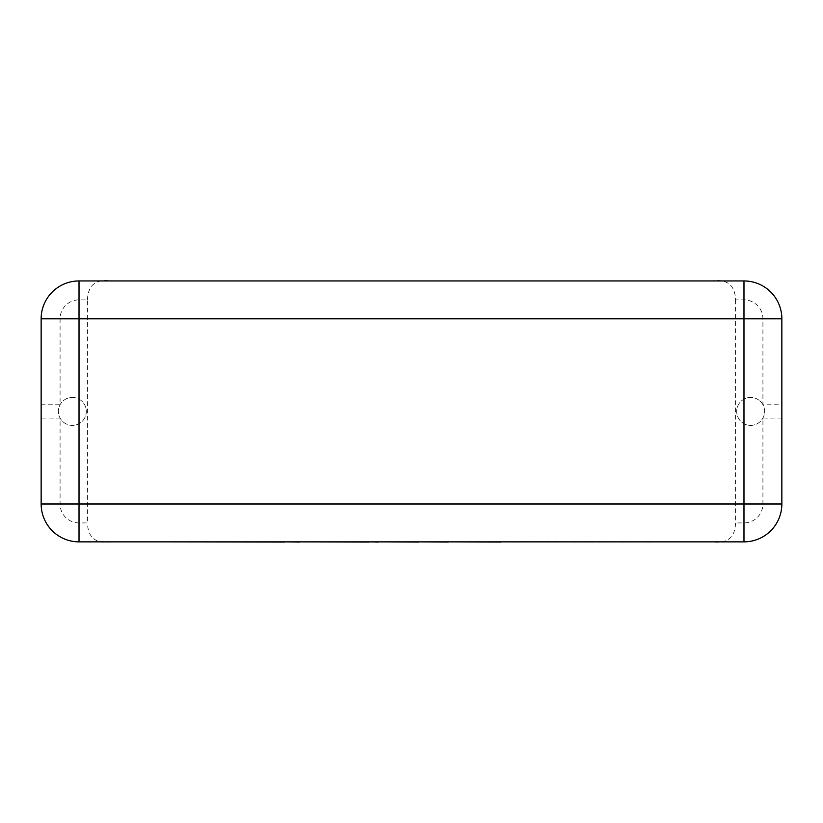 <?xml version="1.0" encoding="UTF-8"?>
<svg xmlns="http://www.w3.org/2000/svg" width="823" height="823" viewBox="0 0 823 823"><rect width="100%" height="100%" fill="white"/><g stroke="black" fill="none" stroke-linecap="round" stroke-linejoin="round"><path stroke-width="0.62" stroke-dasharray="4.12 3.09" d="M750.648 425.357A13.95 13.95 0 0 0 764.598 411.407A13.95 13.95 0 0 0 750.648 397.447A13.95 13.95 0 0 0 736.688 411.407A13.95 13.95 0 0 0 762.921 418.053A13.95 13.95 0 0 0 750.648 397.447A13.95 13.95 0 0 0 736.688 411.407A13.95 13.95 0 0 0 750.648 425.357M72.352 397.447A13.95 13.95 0 0 1 86.312 411.407A13.95 13.95 0 0 1 60.079 418.053A13.95 13.95 0 0 1 72.352 397.447A13.95 13.95 0 0 1 86.312 411.407A13.95 13.95 0 0 1 72.352 425.357A13.95 13.95 0 0 1 58.402 411.407A13.95 13.95 0 0 1 72.352 397.447M735.556 299.881L735.556 522.924C735.083 537.728 727.09 544.044 711.607 541.863L743.982 541.863A37.868 37.868 0 0 0 781.85 503.995L781.85 318.82A37.868 37.868 0 0 0 743.982 280.952L711.607 280.952C727.048 278.74 735.032 285.056 735.556 299.881L743.982 299.881A18.929 18.929 0 0 1 762.921 318.82L762.921 404.762L781.85 404.762M711.607 280.952L79.018 280.952A37.868 37.868 0 0 0 41.15 318.82L41.15 503.995A37.868 37.868 0 0 0 79.018 541.863L711.607 541.863M41.15 404.762L60.079 404.762L60.079 318.82A18.929 18.929 0 0 1 79.018 299.881L87.444 299.881L87.444 522.924L79.018 522.924A18.929 18.929 0 0 1 60.079 503.995L60.079 418.053L41.15 418.053M87.444 299.881C87.917 285.087 95.91 278.771 111.393 280.952M111.393 541.863C95.952 544.075 87.968 537.758 87.444 522.924M781.85 418.053L762.921 418.053L762.921 503.995A18.929 18.929 0 0 1 743.982 522.924L735.556 522.924M522.379 541.863L594.083 541.863M594.083 542.048L572.263 541.863M572.263 542.048L599.051 541.863M599.051 542.048L620.871 541.863M620.871 542.048L646.631 541.863M646.631 542.048L651.847 542.048M171.513 542.048L473.781 541.863M473.781 542.048L544.847 541.863M544.847 542.048L549.929 541.863M549.929 542.048L505.651 541.863M505.651 542.048L512.328 541.863M512.328 542.048L552.686 541.863M552.686 542.048L557.655 541.863M557.655 542.048L517.286 541.863M517.286 542.048L522.379 542.048M489.5 541.863L272.526 541.863L489.5 541.863M414.915 542.048L418.526 542.048L414.915 541.863M356.575 542.048L304.428 542.048L356.575 541.863M198.549 541.863L284.768 541.863L198.549 541.863M213.836 542.048L225.327 542.048L213.836 541.863M60.079 503.995L41.15 503.995A37.868 37.868 0 0 0 79.018 541.863L79.018 522.924M743.982 522.924L743.982 541.863A37.868 37.868 0 0 0 781.85 503.995L762.921 503.995M79.018 299.881L79.018 280.952A37.868 37.868 0 0 0 41.15 318.82L60.079 318.82M762.921 318.82L781.85 318.82A37.868 37.868 0 0 0 743.982 280.952L743.982 299.881"/><path stroke-width="1.23" d="M743.982 541.863L79.018 541.863A37.868 37.868 0 0 1 41.15 503.995L41.15 318.82L79.018 318.82L79.018 503.995L743.982 503.995L743.982 318.82L79.018 318.82L79.018 280.952L743.982 280.952A37.868 37.868 0 0 1 781.85 318.82L781.85 503.995A37.868 37.868 0 0 1 743.982 541.863A37.868 37.868 0 0 0 781.85 503.995L743.982 503.995L743.982 541.863M79.018 280.952A37.868 37.868 0 0 0 41.15 318.82A37.868 37.868 0 0 1 79.018 280.952M500.837 541.863L651.847 541.863M500.837 542.048L448.247 541.863M448.247 542.048L418.526 541.863M418.526 542.048L378.467 541.863M378.467 542.048L369.085 541.863M369.085 542.048L299.593 541.863M299.593 542.048L284.768 541.863M284.768 542.048L171.513 541.863M41.15 503.995A37.868 37.868 0 0 0 79.018 541.863L79.018 503.995L41.15 503.995M743.982 280.952L743.982 318.82L781.85 318.82"/></g></svg>
